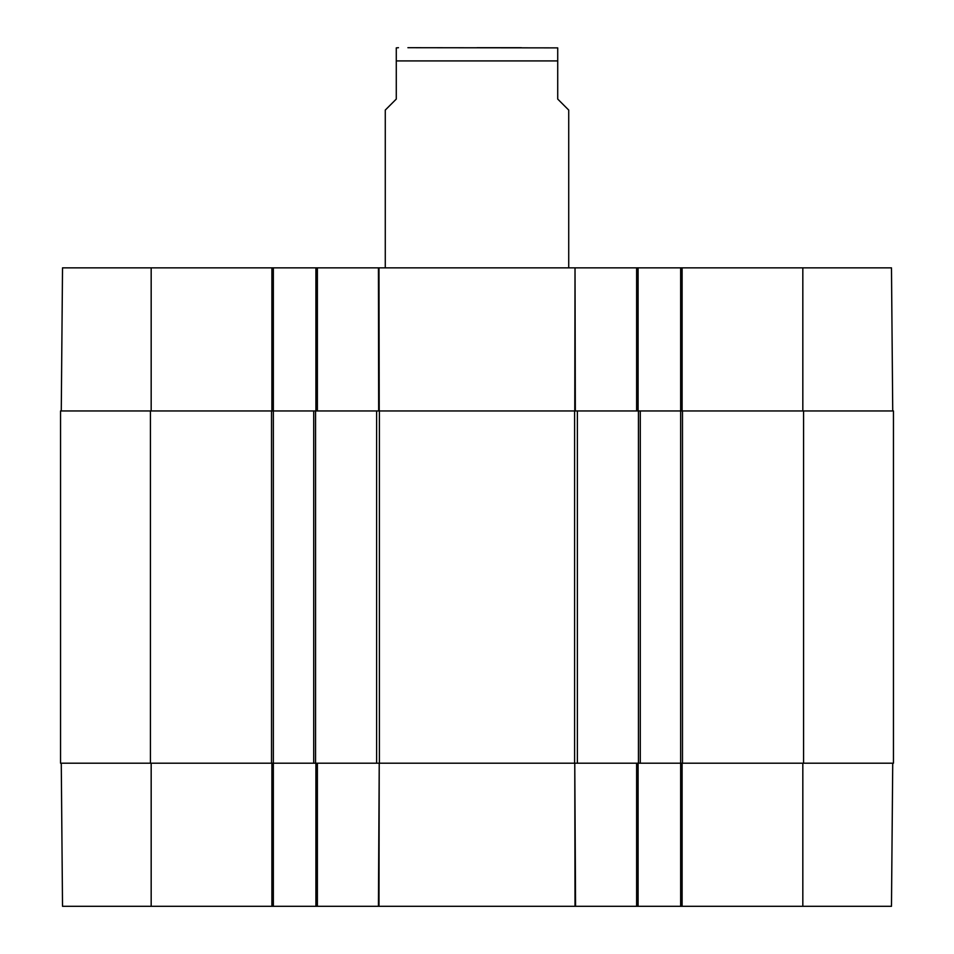 <?xml version="1.0" encoding="UTF-8"?>
<svg xmlns="http://www.w3.org/2000/svg" width="954" height="954" viewBox="0 0 954 954"><rect width="100%" height="100%" fill="white"/><g stroke="black" fill="none" stroke-linecap="round" stroke-linejoin="round"><path stroke-width="1.43" d="M575.572 906.3L574.773 763.2L575.023 906.3L638.083 906.3L638.083 763.2M378.976 906.3L379.227 763.2L378.428 906.3L575.023 906.3M892.729 763.2L891.477 906.3L682.11 906.3L682.11 763.2M315.917 763.2L315.917 906.3L378.428 906.3M315.917 906.3L273.357 906.3L273.357 410.959L60.543 410.959L60.543 763.2L379.406 763.2L379.406 410.959L313.723 410.959L313.723 763.2M61.271 763.2L62.523 906.3L273.357 906.3M803.566 763.2L893.457 763.2L893.457 410.959L803.566 410.959L803.566 763.2L640.277 763.2L640.277 410.959L680.643 410.959L680.643 906.3L682.11 906.3M680.643 906.3L638.083 906.3M379.406 410.959L574.594 410.959L574.594 763.2L379.406 763.2M640.277 410.959L574.594 410.959M803.566 410.959L680.643 410.959L680.643 267.859L575.023 267.859L575.334 410.959M151.173 410.959L151.173 267.859L273.357 267.859L273.357 410.959L313.723 410.959M574.594 763.2L640.277 763.2M477 47.7L521.421 47.7M557.72 47.879L407.907 47.7M568.727 267.859L568.727 110.08L557.72 99.073L557.72 60.913L396.28 60.913L396.28 47.879L396.28 99.073L385.273 110.08L385.273 267.859M557.72 60.913L557.72 47.879L557.72 60.913M892.729 410.959L891.477 267.859L680.643 267.859M151.173 267.859L62.523 267.859L61.271 410.959M273.357 267.859L315.917 267.859L315.917 410.959M574.773 410.959L575.023 267.859L315.917 267.859M638.083 410.959L638.083 267.859M636.616 763.2L636.616 906.3M317.384 906.3L317.384 763.2M271.89 763.2L271.89 906.3M802.827 763.2L802.827 906.3M151.173 763.2L151.173 906.3M376.615 410.959L376.615 763.2M577.385 763.2L577.385 410.959M638.441 410.959L638.441 763.2M150.434 763.2L150.434 410.959M271.52 410.959L271.52 763.2M315.559 763.2L315.559 410.959M682.48 763.2L682.48 410.959M636.616 267.859L636.616 410.959M379.227 410.959L378.976 267.859M378.428 267.859L378.666 410.959M317.384 410.959L317.384 267.859M271.89 267.859L271.89 410.959M682.11 410.959L682.11 267.859M802.827 410.959L802.827 267.859M396.28 47.879L398.474 47.7"/></g></svg>
